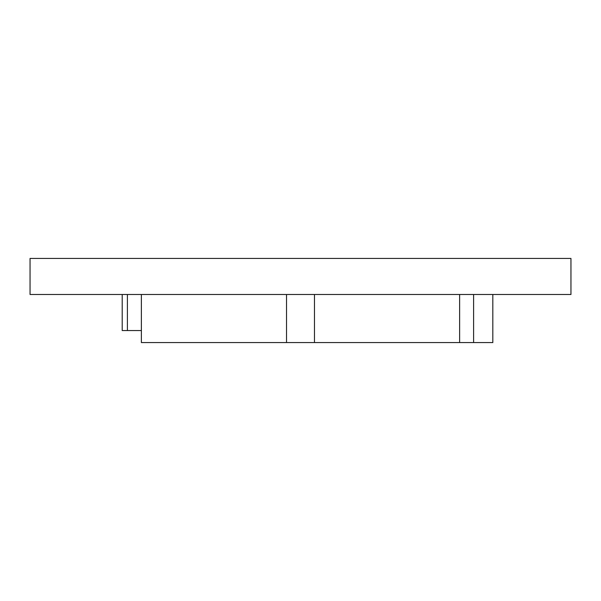 <?xml version="1.0" encoding="UTF-8"?>
<svg xmlns="http://www.w3.org/2000/svg" width="601" height="601" viewBox="0 0 601 601"><rect width="100%" height="100%" fill="white"/><g stroke="black" fill="none" stroke-linecap="round" stroke-linejoin="round"><path stroke-width="0.9" d="M141.378 294.49L141.378 342.57L141.378 330.55L127.397 330.55L127.397 294.49M141.378 342.57L492.82 342.57L492.82 294.49M473.603 294.49L473.603 342.57M570.95 294.49L30.05 294.49L30.05 258.43L570.95 258.43L570.95 294.49M127.397 330.55L122.213 330.55L122.213 294.49M459.622 342.57L459.622 294.49M314.481 294.49L314.481 342.57M286.519 342.57L286.519 294.49"/></g></svg>
